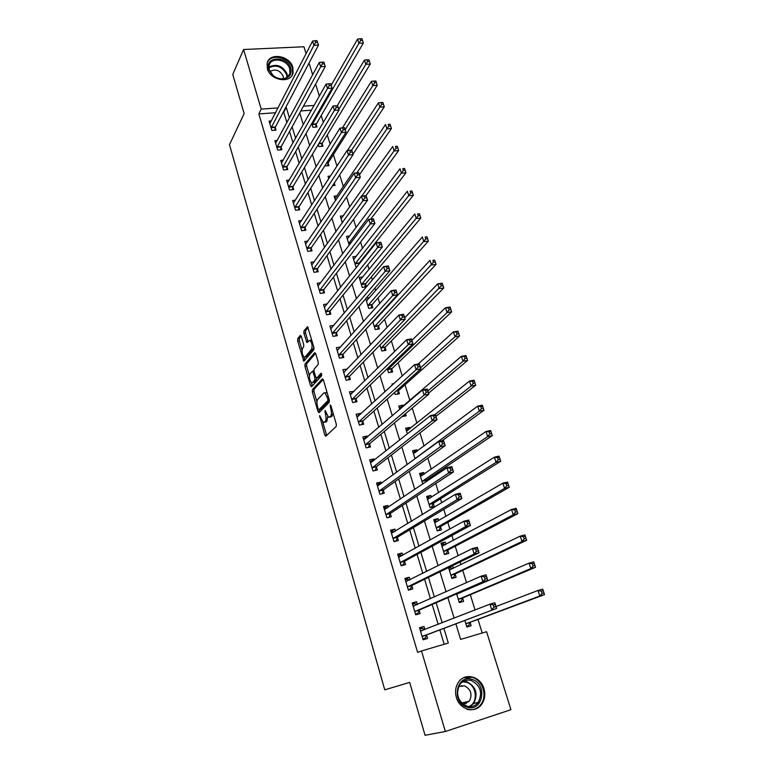 <?xml version="1.0" encoding="UTF-8"?>
<svg xmlns="http://www.w3.org/2000/svg" width="774" height="774" viewBox="0 0 774 774"><rect width="100%" height="100%" fill="white"/><g stroke="black" fill="none" stroke-linecap="round" stroke-linejoin="round"><path stroke-width="1.16" d="M319.643 415.59L324.751 435.075L325.806 436.236L336.206 426.445L336.293 424.152L330.943 405.789L330.188 404.996L330.817 408.972C331.678 412.426 331.591 414.864 330.556 416.306L328.524 417.302L325.099 410.326L325.477 414.284C326.318 417.699 326.241 420.098 325.235 421.511L323.261 422.478L319.643 415.59M292.872 67.357L293.075 72.979C290.966 83.969 270.31 80.651 267.349 68.722L267.117 63.342C269.149 52.139 289.873 55.476 292.872 67.357M483.953 688.647C485.608 694.578 484.805 699.851 481.563 704.466C475.043 713.938 459.611 709.719 456.379 697.461C454.831 691.772 455.538 686.683 458.498 682.184C464.913 672.238 480.625 676.302 483.953 688.647M301.318 336.39L300.322 335.423L297.709 338.702L297.661 340.966L303.814 361.235L313.867 349.732L313.934 347.41L307.578 326.705L303.93 330.895L303.872 333.197L306.91 342.582L309.958 340.289C312.106 342.988 312.619 346.017 311.506 349.393L305.14 356.949L304.163 357.153C302.063 354.511 301.55 351.522 302.615 348.194L303.65 346.926L303.708 344.643L301.318 336.39M455.876 623.844L460.627 639.401L486.585 631.719L510.927 709.7L445.34 731.498L425.061 735.3L409.669 682.416L384.765 689.827L229.481 144.632L244.149 113.604L232.761 74.468L243.578 49.507L303.94 46.759L306.088 53.619M445.34 731.498L421.511 650.973L448.32 643.039L443.889 628.391M275.612 112.723L258.835 113.904L417.592 652.356L421.511 650.973M258.835 113.904L261.206 109.095L243.578 49.507M312.386 389.661L312.328 391.905L317.988 411.575L319.023 412.697L329.202 402.383L329.279 400.081L323.406 379.937L322.352 378.854L312.386 389.661L314.051 389.361L313.992 391.605L316.963 401.929M311.4 382.617L312.203 385.404L310.538 385.694L304.946 366.276L305.004 364.022L314.718 352.654L315.763 353.689L318.23 362.174L318.162 364.496L314.128 369.063L314.06 371.356L315.686 376.948L316.721 378.012L320.968 373.329M310.538 385.694L311.554 386.758L321.655 375.7L321.229 373.281M444.179 644.268L439.845 629.92M438.181 624.376L432.173 604.455M430.441 598.728L424.587 579.291M422.798 573.37L417.089 554.416M415.241 548.311L409.669 529.842M407.782 523.553L402.345 505.538M400.4 499.075L395.108 481.515M393.105 474.888L387.948 457.773M385.897 450.971L380.866 434.291M378.767 427.335L373.861 411.081M371.714 403.96L366.944 388.132M364.748 380.847L360.103 365.434M357.859 358.004L353.331 342.988M351.048 335.413L346.636 320.784M344.314 313.064L340.018 298.832M337.648 290.976L333.468 277.111M331.059 269.12L326.996 255.633M324.538 247.506L320.591 234.387M318.095 226.124L314.244 213.363M311.719 204.975L307.975 192.562M305.411 184.057L301.773 171.992M299.17 163.362L295.629 151.627M292.998 142.88L289.563 131.483M286.883 122.621L283.729 112.153L283.216 112.182M424.897 629.572L423.978 626.485L419.537 627.762L423.107 639.769L427.548 638.473L426.58 635.222M417.428 604.513L416.596 601.727L412.165 602.946L415.696 614.817L420.127 613.579L419.169 610.357M410.046 579.755L409.301 577.249L404.879 578.41L408.362 590.156L412.784 588.956L411.836 585.783M402.751 555.277L402.083 553.042L397.681 554.155L401.126 565.765L405.537 564.623L404.599 561.479M395.533 531.07L394.953 529.116L390.56 530.18L393.966 541.655L398.358 540.562L397.439 537.456M388.403 507.144L387.9 505.451L383.517 506.477L386.884 517.816L391.267 516.78L390.357 513.704M381.35 483.489L380.924 482.057L376.551 483.024L379.889 494.247L384.262 493.251L383.353 490.213M374.374 460.104L374.026 458.914L369.672 459.843L372.962 470.94L377.325 469.992L376.425 466.983M367.486 436.971L367.205 436.033L362.861 436.913L366.121 447.894L370.465 446.985L369.585 444.015M360.665 414.1L360.461 413.403L356.127 414.245L359.349 425.1L363.683 424.239L362.812 421.298M353.921 391.48L349.471 391.818L352.654 402.548L356.978 401.735L356.108 398.823M347.255 369.111L342.882 369.633L346.036 380.247L350.341 379.483L349.49 376.599M340.657 346.984L336.361 347.69L339.486 358.198L343.782 357.462L342.93 354.618M333.904 325.361L329.918 325.98L333.004 336.371L337.29 335.684L336.448 332.868M327.257 303.959L323.542 304.511L326.589 314.786L330.866 314.138L330.034 311.351M320.717 282.781L317.234 283.265L320.252 293.433L324.519 292.824L323.696 290.066M314.263 261.815L310.984 262.241L313.973 272.303L318.23 271.732L317.417 269.004M307.907 241.062L304.811 241.44L307.771 251.395L312.009 250.863L311.206 248.164M301.628 220.532L298.696 220.861L301.628 230.71L305.856 230.217L305.053 227.546M295.426 200.205L292.649 200.495L295.542 210.247L299.761 209.783L298.977 207.142M289.312 180.081L286.661 180.342L289.534 189.988L293.733 189.562L292.949 186.95M283.255 160.17L280.739 160.392L283.574 169.941L287.764 169.554L286.999 166.961M277.286 140.452L274.876 140.645L277.682 150.098L281.862 149.74L281.097 147.176M271.374 120.938L269.071 121.102L271.848 130.458L276.018 130.138L275.263 127.604M482.221 633.006L477.984 619.394M475.052 609.98L470.311 594.732M468.599 589.237L468.454 588.753M466.558 582.658L462.726 570.341M460.965 564.681L460.124 561.972M458.16 555.674L455.218 546.231M453.409 540.416L451.89 535.521M449.868 529.029L447.807 522.392M445.95 516.422L443.763 509.398M441.683 502.723L440.474 498.824M438.568 492.699L435.733 483.595M433.604 476.736L433.217 475.507M431.273 469.238L427.809 458.111M424.055 446.047L419.972 432.937M416.915 423.107L412.232 408.062M409.862 400.419L405.005 384.813M402.248 375.951L398.136 362.754M394.643 351.512L391.354 340.928M387.126 327.363L384.63 319.343M382.395 312.135L382.192 311.506M379.705 303.505L377.983 297.98M375.709 290.656L374.906 288.073M372.371 279.927L371.414 276.85M369.092 269.4L367.698 264.911M365.115 256.62L364.912 255.942M362.551 248.377L360.578 242.02M356.079 227.575L353.534 219.39M349.684 206.997L346.578 197.022M343.346 186.631L339.699 174.905M336.951 166.091L333.381 154.626M330.111 144.109L327.276 134.976M323.348 122.369L321.229 115.539M311.409 110.198L300.844 110.943M464.816 620.458L466.838 627.017L471.134 625.769L470.147 622.586M456.631 593.871L459.321 602.588L463.597 601.388L462.62 598.234M448.543 567.613L451.871 578.43L456.138 577.278L455.18 574.163M453.38 568.339L452.597 565.804L451.871 565.988M445.969 544.374L445.263 542.09L441.016 543.164L444.518 554.532L448.775 553.439L447.817 550.353M438.655 520.689L438.016 518.638L433.779 519.664L437.242 530.916L441.49 529.861L440.541 526.813M431.408 497.256L430.847 495.447L426.619 496.434L430.044 507.551L434.282 506.544L433.353 503.526M426.532 481.486L426.232 480.509M424.249 474.085L423.765 472.508L419.547 473.446L422.798 484.011M417.167 451.174L416.751 449.82L412.542 450.72L415.038 458.818M410.162 428.506L409.814 427.383L405.615 428.235L407.376 433.933M402.035 416.596L406.234 415.812L405.566 413.635M403.235 406.089L402.954 405.179L398.765 405.992L399.8 409.349M394.605 392.457L395.233 394.517L399.413 393.734L398.533 390.88M393.85 383.652L391.992 383.991L392.321 385.055M387.252 368.608L388.5 372.642L392.66 371.897L391.789 369.072M379.995 345.03L381.834 350.999L385.984 350.293L385.123 347.497M372.816 321.732L375.235 329.579L379.376 328.911L378.525 326.154M376.261 318.811L375.448 318.859M365.725 298.696L368.705 308.391L372.845 307.762L371.994 305.024M369.566 297.709L366.131 298.222M362.9 276.918L359.175 277.44L362.251 287.425L366.373 286.835L365.541 284.126M357.23 266.488L355.856 266.672L352.818 256.794L356.321 256.339M349.829 235.954L346.52 236.36L349.219 245.126M343.424 215.782L340.299 216.139L342.331 222.738M337.096 195.812L334.136 196.132L335.51 200.592M332.597 185.634L335.026 185.392L334.3 183.061M330.469 176.085L328.031 176.317L328.766 178.707M324.809 165.868L328.94 165.723L328.157 163.179M318.259 144.583L318.878 146.596L322.922 146.247L322.148 143.732M311.777 123.53L312.928 127.284L316.963 126.975L316.198 124.479M309.039 63.071L312.686 74.739M315.599 84.085L319.352 96.102M299.722 112.985L303.282 124.633M306.011 133.563L309.677 145.551M312.367 154.374L316.14 166.71M318.801 175.408L322.681 188.092M325.293 196.664L329.289 209.715M331.872 218.162L335.974 231.59M338.509 239.901L342.727 253.698M345.233 261.883L349.567 276.066M352.025 284.116L356.485 298.687M358.894 306.591L363.48 321.568M365.85 329.327L370.553 344.72M372.875 352.325L377.712 368.134M379.986 375.593L384.949 391.818M387.184 399.123L392.273 415.783M394.459 422.923L399.684 440.029M401.822 447.014L407.192 464.574M409.272 471.376L414.777 489.4M416.809 496.037L422.459 514.536M424.433 520.989L430.238 539.962M432.153 546.241L438.103 565.707M439.961 571.793L446.066 591.771M447.865 597.663L454.135 618.155M314.08 105.457L303.456 106.193M289.428 117.909L286.245 107.373L285.722 107.412M278.079 107.934L261.206 109.095M442.196 622.809L436.13 602.743M434.378 596.977L428.457 577.404M426.658 571.444L420.882 552.355M419.024 546.212L413.393 527.607M411.478 521.279L405.992 503.148M404.018 496.637L398.678 478.961M396.656 472.285L391.441 455.064M389.37 448.214L384.291 431.428M382.172 424.423L377.219 408.062M375.051 400.893L370.233 384.968M368.018 377.644L363.325 362.126M361.061 354.647L356.485 339.544M354.182 331.92L349.732 317.205M347.381 309.436L343.046 295.117M340.657 287.212L336.438 273.27M334 265.23L329.898 251.666M327.431 243.491L323.435 230.294M320.92 221.983L317.04 209.144M314.486 200.718L310.713 188.237M308.12 179.674L304.443 167.542M301.821 158.863L298.251 147.07M295.591 138.275L292.127 126.81M283.729 112.153L286.245 107.373M452.597 565.804L448.591 567.748M445.263 542.09L441.335 544.199M438.016 518.638L434.156 520.912M430.847 495.447L427.064 497.876M423.765 472.508L420.05 475.081M416.751 449.82L413.103 452.548M409.814 427.383L406.244 430.247L408.401 429.918M402.954 405.179L399.597 408.062M376.232 318.733L373.474 321.742M423.978 626.485L419.663 628.198M416.596 601.727L412.368 603.633M409.301 577.249L405.16 579.339M402.083 553.042L398.02 555.326M394.953 529.116L390.967 531.574M387.9 505.451L384.001 508.092M380.924 482.057L377.102 484.863L379.879 484.563M374.026 458.914L370.456 461.759M367.205 436.033L363.877 438.887M360.461 413.403L357.336 416.277M353.786 391.025L350.835 393.927M347.187 368.879L344.382 371.82M325.051 422.207L324.383 422.333M327.663 416.509L326.918 421.182L326.067 422.004M330.324 417.031L329.695 417.147M333.101 413.2L331.388 416.828M322.787 422.13L326.686 435.414M323.232 379.434L314.051 389.361M319.198 409.678L319.875 411.836M318.23 408.943L318.956 409.727L327.866 400.632L327.924 399.016L324.983 392.805L323.784 392.989L317.746 399.326C316.769 400.768 316.701 403.167 317.534 406.514L318.23 408.943M320.397 409.456L318.956 409.727M329.385 400.506L320.62 409.407M327.179 392.873L325.438 392.728M309.397 375.68L306.61 365.996L304.946 366.276M315.628 353.292L306.659 363.741L306.61 365.996M318.027 377.78L321.703 374.084M310.016 373.716C308.913 377.035 309.445 380.044 311.612 382.753L312.57 382.588L314.844 380.073L314.912 377.799L312.638 371.094L310.016 373.716M313.276 382.462L312.57 382.588M318.404 377.712L316.721 378.012L316.527 379.782L314.244 382.288M313.944 370.872L312.638 371.094M305.101 356.988L306.804 356.669L305.14 356.949M313.818 347.023L313.189 349.113L306.804 356.669M311.806 340.125L310.664 340.173M308.11 327.489L305.604 330.633L305.546 332.936L308.062 341.557M304.037 357.075L304.966 360.229M301.221 336.109L299.364 338.441L299.315 340.695L302.024 350.09M466.625 626.33L468.493 625.644L470.486 622.19L544.519 594.635L539.817 595.99L538.007 590.475L496.047 606.526M466.587 626.205L468.493 625.644M465.861 623.825L539.817 595.99L542.071 593.406L543.958 592.865L543.232 590.659L541.345 591.201L542.071 593.406M541.345 591.201L538.007 590.475L542.709 589.14L543.232 590.659M543.958 592.865L544.519 594.635M424.733 629.63L422.091 628.343L419.895 628.972M422.904 639.101L425.052 638.298L422.856 638.937M493.996 607.184L495.95 606.623L495.244 604.359L493.28 604.92L493.996 607.184L491.742 609.796L489.971 604.155L494.857 602.762L496.637 608.393L422.13 636.509M420.505 631.013L489.971 604.155L493.28 604.92M495.95 606.623L496.637 608.393L426.9 634.825L425.052 638.298M495.244 604.359L494.857 602.762M459.176 602.133L461.004 601.369L462.958 597.818L535.531 567.284L530.848 568.571L529.058 563.133L456.699 594.103M459.108 601.901L461.004 601.369M460.501 592.729L459.862 592.468M458.343 599.424L530.848 568.571L533.073 565.978L534.95 565.465L534.234 563.288L532.357 563.801L533.073 565.978M532.357 563.801L529.058 563.133L533.75 561.856L534.234 563.288M534.95 565.465L535.531 567.284M451.803 578.197L453.593 577.365L455.509 573.737L526.659 540.281L521.986 541.51L520.225 536.13L449.288 570.041M451.706 577.868L453.593 577.365M448.765 568.339L450.662 567.835L452.79 568.619M450.913 575.305L521.986 541.51L524.192 538.898L526.068 538.404L525.362 536.256L523.485 536.74L524.192 538.898M523.485 536.74L520.225 536.13L524.898 534.921L525.362 536.256M526.068 538.404L526.659 540.281M444.518 554.532L446.269 553.623L448.146 549.917L517.903 513.617L513.239 514.778L511.508 509.476L441.964 546.241M444.382 554.116L446.269 553.623M441.48 544.683L443.367 544.199L445.166 544.809M443.57 551.446L513.239 514.778L515.426 512.156L517.293 511.691L516.597 509.573L514.729 510.027L515.426 512.156M514.729 510.027L511.508 509.476L516.161 508.325L516.597 509.573M517.293 511.691L517.903 513.617M417.022 604.697L414.758 603.672L412.561 604.271M415.57 614.411L417.679 613.501L415.483 614.121M485.124 579.097L487.078 578.555L486.372 576.33L484.418 576.862L485.124 579.097L482.899 581.729L481.147 576.156L486.024 574.83L487.784 580.394L482.899 581.729L414.738 611.595M413.123 606.158L481.147 576.156L484.418 576.862M487.078 578.555L487.784 580.394L419.479 609.951L417.679 613.501M486.372 576.33L486.024 574.83M409.407 580.074L407.492 579.271L405.305 579.852M408.324 589.991L410.384 588.995L408.198 589.585M476.368 551.369L478.322 550.865L477.626 548.66L475.671 549.172L476.368 551.369L474.172 554.02L472.44 548.524L477.306 547.266L479.048 552.752L474.172 554.02L407.424 586.963M405.828 581.593L472.44 548.524L475.671 549.172M478.322 550.865L479.048 552.752L412.145 585.357L410.384 588.995M477.626 548.66L477.306 547.266M401.89 555.751L400.322 555.151L398.136 555.703M401.503 565.668L403.177 564.768L401 565.33M467.728 524.008L469.673 523.524L468.986 521.357L467.041 521.831L467.728 524.008L465.561 526.668L463.849 521.241L468.705 520.051L470.418 525.459L465.561 526.668L400.187 562.611M398.61 557.299L463.849 521.241L467.041 521.831M469.673 523.524L470.418 525.459L404.899 561.044L403.177 564.768M468.986 521.357L468.705 520.051M438.016 530.722L439.032 530.151L440.861 526.359L509.253 487.291L504.6 488.394L502.887 483.15L434.717 522.711M437.146 530.616L439.032 530.151M434.282 521.289L437.639 521.279M436.304 527.858L504.6 488.394L506.767 485.753L508.624 485.317L507.938 483.218L506.08 483.653L506.767 485.753M506.08 483.653L502.887 483.15L507.541 482.067L507.938 483.218M508.624 485.317L509.253 487.291M394.469 531.728L391.044 531.835M395.108 541.374L396.056 540.813L393.879 541.355M459.205 496.995L461.14 496.54L460.462 494.393L458.527 494.847L459.205 496.995L457.057 499.675L455.364 494.315L460.201 493.183L461.894 498.524L457.057 499.675L393.037 538.54M391.48 533.286L455.364 494.315L458.527 494.847M461.14 496.54L461.894 498.524L397.73 537.001L396.056 540.813M460.462 494.393L460.201 493.183M471.859 679.359C487.794 683.297 483.189 712.409 467.235 707.184C451.01 703.14 456.099 673.902 471.859 679.359M466.974 706.246C471.492 707.349 475.236 706.072 478.216 702.405C482.87 692.72 480.548 685.425 471.26 680.501C466.606 679.34 462.775 680.704 459.766 684.593C455.364 694.23 457.763 701.447 466.974 706.246M457.434 693.62L458.634 698.487M463.036 704.234L469.344 701.215C472.614 694.394 470.979 689.257 464.439 685.803L458.653 686.519M466.886 709.274C472.469 710.638 477.103 709.061 480.789 704.553C487.746 696.039 482.599 679.94 472.198 677.327L463.674 677.734M466.122 703.73L466.606 701.854M462.378 686.345L461.594 685.532M268.694 69.428C264.273 56.318 287.348 55.225 290.763 68.247C292.001 74.536 289.302 78.145 282.665 79.064C279.027 79.132 275.699 77.903 272.69 75.378L268.694 69.428M289.708 68.789C287.309 59.269 270.736 56.608 269.1 65.558L269.284 69.883L272.97 75.388C275.757 77.719 278.834 78.861 282.21 78.803C286.274 78.484 288.828 76.636 289.873 73.269L289.708 68.789M283.41 78.687L283.178 76.142C279.762 70.095 275.351 68.567 269.952 71.556M291.721 75.871L292.591 73.743L292.388 68.16C289.582 57.112 270.668 53.038 267.243 62.868M431.37 507.241L433.663 503.061L500.72 461.285L496.076 462.33L494.383 457.163L427.548 499.443M429.996 507.376L431.873 506.931M427.151 498.156L430.199 498.03M429.115 504.532L496.076 462.33L498.214 459.679L500.072 459.263L499.394 457.192L497.537 457.608L498.214 459.679M497.537 457.608L494.383 457.163L499.017 456.128L499.394 457.192M500.072 459.263L500.72 461.285M420.108 475.265L422.846 475.052M425.545 482.163L426.532 480.025L492.283 435.607L487.649 436.594L485.985 431.486L420.456 476.426M422.014 481.457L487.649 436.594L489.768 433.933L491.625 433.537L490.948 431.495L489.1 431.882L489.768 433.933M489.1 431.882L485.985 431.486L490.61 430.508L490.948 431.495M491.625 433.537L492.283 435.607M413.132 452.635L415.58 452.355M442.089 440.764L483.953 410.249L479.338 411.178L477.684 406.127L413.451 453.661M414.98 458.643L479.338 411.178L481.428 408.498L483.276 408.13L482.608 406.108L480.76 406.476L481.428 408.498M480.76 406.476L477.684 406.127L482.299 405.208L482.608 406.108M483.276 408.13L483.953 410.249M435.917 416.373L475.72 385.191L471.114 386.071L469.489 381.089L406.514 431.147M434.785 414.709L471.114 386.071L473.185 383.382L475.033 383.033L474.375 381.04L472.537 381.389L473.185 383.382M472.537 381.389L469.489 381.089L474.085 380.218L474.375 381.04M475.033 383.033L475.72 385.191M399.413 408.101L401.3 407.743M428.573 393.163L467.593 360.442L463.007 361.264L461.391 356.34L399.655 408.875M404.115 416.228L404.86 414.225M427.867 390.928L463.007 361.264L465.048 358.565L466.886 358.236L466.238 356.272L464.4 356.591L465.048 358.565M464.4 356.591L461.391 356.34L465.977 355.527L466.238 356.272M466.886 358.236L467.593 360.442M387.126 508.005L384.039 508.228M388.538 517.429L386.836 517.642M450.778 470.321L452.713 469.895L452.045 467.777L450.11 468.202L450.778 470.321L448.659 473.02L446.995 467.728L451.813 466.654L453.487 471.927L448.659 473.02L385.974 514.739M384.426 509.544L446.995 467.728L450.11 468.202M452.713 469.895L453.487 471.927L390.638 513.23L389.003 517.119M452.045 467.777L451.813 466.654M381.911 493.783L379.87 494.189M442.467 443.995L444.392 443.579L443.734 441.49L441.809 441.906L442.467 443.995L440.367 446.704L438.723 441.48L443.531 440.464L445.176 445.669L440.367 446.704L378.979 491.2M377.46 486.062L438.723 441.48L441.809 441.906M444.392 443.579L445.176 445.669L383.633 489.729L382.037 493.696M443.734 441.49L443.531 440.464M372.729 461.41L370.253 461.797M434.262 417.999L436.178 417.612L435.53 415.541L433.604 415.928L434.262 417.999L432.182 420.717L430.557 415.561L435.356 414.593L436.981 419.74L432.182 420.717L372.071 467.922M370.562 462.852L430.557 415.561L433.604 415.928M436.178 417.612L436.981 419.74L376.706 466.49L375.167 470.457M435.53 415.541L435.356 414.593M365.657 438.539L363.47 438.974M426.155 392.321L428.07 391.954L427.422 389.912L425.507 390.28L426.155 392.321L424.094 395.05L422.488 389.961L427.277 389.051L428.883 394.14L424.094 395.05L365.231 444.915M363.741 439.884L422.488 389.961L425.507 390.28M428.07 391.954L428.883 394.14L369.846 443.512L368.395 447.42M427.422 389.912L427.277 389.051M358.546 416.044L356.766 416.393M418.144 366.963L420.059 366.624L419.421 364.612L417.515 364.951L418.144 366.963L416.112 369.711L414.525 364.68L419.295 363.828L420.882 368.85L416.112 369.711L358.478 422.149M356.998 417.176L414.525 364.68L417.515 364.951M420.059 366.624L420.882 368.85L363.074 420.775L361.7 424.636M419.421 364.612L419.295 363.828M397.372 394.121L398.813 390.357L459.562 335.993L454.986 336.767L453.39 331.901L418.183 364.032M420.553 367.785L454.986 336.767L457.008 334.058L458.847 333.749L458.208 331.804L456.37 332.104L457.008 334.058M456.37 332.104L453.39 331.901L457.966 331.137L458.208 331.804M458.847 333.749L459.562 335.993M351.57 393.792L350.129 394.053M410.239 341.924L412.145 341.605L411.516 339.612L409.61 339.931L410.239 341.924L408.227 344.682L406.66 339.709L411.42 338.915L412.987 343.869L408.227 344.682L351.793 399.636M350.332 394.721L406.66 339.709L409.61 339.931M412.145 341.605L412.987 343.869L356.369 398.3L355.063 402.093M411.516 339.612L411.42 338.915M390.696 372.246L392.06 368.53L451.629 311.835L447.062 312.561L445.485 307.752L411.874 340.367M387.629 369.817L447.062 312.561L449.065 309.842L450.894 309.552L450.265 307.626L448.436 307.917L449.065 309.842M448.436 307.917L445.485 307.752L450.052 307.036L450.265 307.626M450.894 309.552L451.629 311.835M344.72 371.762L343.569 371.965M402.432 317.185L404.328 316.885L403.709 314.921L401.812 315.221L402.432 317.185L400.439 319.952L398.891 315.047L403.631 314.302L405.179 319.198L400.439 319.952L345.175 377.364M343.733 372.507L398.891 315.047L401.812 315.221M404.328 316.885L405.179 319.198L349.742 376.058L348.503 379.811M403.709 314.921L403.631 314.302M384.088 350.612L385.394 346.946L443.792 287.967L439.235 288.644L437.678 283.894L404.734 317.795M380.972 348.194L441.219 285.916L443.047 285.645L442.418 283.739L440.599 284.01L441.219 285.916M440.599 284.01L437.678 283.894L442.235 283.226L442.418 283.739M443.047 285.645L443.792 287.967M337.986 349.954L337.077 350.109M394.721 292.756L396.607 292.475L395.998 290.531L394.101 290.811L394.721 292.756L392.747 295.533L391.218 290.685L395.949 289.989L397.478 294.826L392.747 295.533L338.635 355.343M337.203 350.535L391.218 290.685L394.101 290.811M396.607 292.475L397.478 294.826L343.182 354.066L342.002 357.762M395.998 290.531L395.949 289.989M372.845 321.839L373.59 321.723M377.548 329.211L378.786 325.593L436.043 264.389L431.505 265.008L429.967 260.316L373.049 322.139M374.384 326.812L433.469 262.27L435.288 262.018L434.669 260.141L432.85 260.393L433.469 262.27M432.85 260.393L434.669 260.141M435.288 262.018L436.043 264.389M331.349 328.379L330.662 328.486M387.097 268.617L388.983 268.355L388.384 266.44L386.487 266.701L387.097 268.617L385.142 271.403L383.633 266.614L388.345 265.975L389.864 270.755L385.142 271.403L332.162 333.555M330.75 328.795L383.633 266.614L386.487 266.701M388.983 268.355L389.864 270.755L336.69 332.307L335.568 335.964M366.383 300.834L366.924 300.757M371.075 308.033L372.255 304.463L428.39 241.082L423.862 241.652L422.343 237.018L366.441 301.028M367.863 305.653L425.806 238.905L427.616 238.673L427.006 236.825L425.197 237.047L425.806 238.905M425.197 237.047L427.006 236.825M427.616 238.673L428.39 241.082M324.819 307.017L324.306 307.094M379.57 244.768L381.447 244.536L380.856 242.639L378.97 242.872L379.57 244.768L377.635 247.564L376.145 242.833L380.847 242.243L382.337 246.964L377.635 247.564L325.767 311.999M324.364 307.288L376.145 242.833L378.97 242.872M381.447 244.536L382.337 246.964L330.275 310.78L329.202 314.389M364.66 287.077L365.792 283.545L420.824 218.045L416.306 218.578L414.806 213.992L360.007 280.14M361.419 284.706L418.231 215.82L420.04 215.607L419.44 213.769L417.631 213.982L418.231 215.82M417.631 213.982L419.44 213.769M420.04 215.607L420.824 218.045M372.13 221.209L374.006 220.996L373.416 219.119L371.539 219.342L372.13 221.209L370.214 224.015L368.743 219.342L373.426 218.8L374.906 223.463L370.214 224.015L319.43 290.676M318.046 286.012L368.743 219.342L371.539 219.342M374.006 220.996L374.906 223.463L323.919 289.486L322.903 293.056M358.855 264.456L359.388 262.85L413.345 195.28L408.836 195.764L407.356 191.236L353.641 259.464M355.034 263.992L410.752 192.997L412.552 192.803L411.952 190.994L410.152 191.188L410.752 192.997M410.152 191.188L411.952 190.994M412.552 192.803L413.345 195.28M370.736 219.11L405.953 172.776L401.464 173.221L399.994 168.742L347.342 239.011M348.716 243.481L403.351 170.444L405.15 170.27L404.56 168.48L402.761 168.655L403.351 170.444M402.761 168.655L404.56 168.48M405.15 170.27L405.953 172.776M365.967 195.648L398.649 150.533L394.169 150.94L392.718 146.509L341.102 218.761M361.729 196.093L396.036 148.153L397.836 147.998L397.256 146.228L395.456 146.383L396.036 148.153M395.456 146.383L397.256 146.228M397.836 147.998L398.649 150.533M359.494 174.721L391.421 128.552L386.961 128.91L385.529 124.537L334.929 198.725M356.775 172.941L388.809 126.123L390.599 125.978L390.028 124.227L388.238 124.362L388.809 126.123M388.238 124.362L390.028 124.227M390.599 125.978L391.421 128.552M352.983 154.161L384.291 106.812L379.831 107.131L378.418 102.807L347.458 150.475M333.546 185.537L334.087 183.39M351.628 150.224L349.771 150.388L350.341 152.197L352.199 152.033L351.706 150.108L353.128 154.607L348.484 155.023L347.062 150.514L351.706 150.108L381.669 104.335L383.449 104.209L382.878 102.478L381.098 102.603L381.669 104.335M378.418 102.807L381.098 102.603M383.449 104.209L384.291 106.812M327.508 165.849L328.379 162.54L377.228 85.324L372.787 85.604L371.394 81.328L342.427 127.913M345.214 129.587L374.606 82.799L376.387 82.692L375.816 80.98L374.045 81.086L374.606 82.799M371.394 81.328L374.045 81.086M376.387 82.692L377.228 85.324M321.529 146.363L322.361 143.084L370.253 64.078L365.821 64.319L364.438 60.091L337.309 105.641M338.799 109.308L365.821 64.319L367.621 61.504L369.392 61.407L368.84 59.724L367.06 59.811L367.621 61.504M364.438 60.091L367.06 59.811M369.392 61.407L370.253 64.078M315.608 127.081L316.402 123.83L363.345 43.063L358.933 43.267L357.569 39.087L331.195 85.256M312.164 124.788L358.933 43.267L360.713 40.451L362.484 40.374L361.932 38.7L360.162 38.777L360.713 40.451M357.569 39.087L360.162 38.777M362.484 40.374L363.345 43.063M364.777 197.931L366.653 197.728L366.063 195.88L364.196 196.083L364.777 197.931L362.89 200.747L361.429 196.122L366.102 195.629L367.563 200.243L362.89 200.747L313.16 269.575M311.796 264.969L361.429 196.122L364.196 196.083M366.653 197.728L367.563 200.243L317.64 268.414L316.672 271.945M357.52 174.934L359.378 174.75L358.807 172.921L356.94 173.105L357.52 174.934L355.643 177.749L354.202 173.183L358.865 172.737L360.307 177.294L355.643 177.749L306.968 248.696M305.614 244.139L354.202 173.183L356.94 173.105M359.378 174.75L360.307 177.294L311.419 247.564L310.5 251.057M350.341 152.197L300.834 228.04M299.49 223.531L347.062 150.514L349.771 150.388M352.199 152.033L353.128 154.607L305.266 226.927L304.385 230.391M343.25 129.732L345.098 129.587L344.536 127.797L342.679 127.942L343.25 129.732L341.411 132.567L340.009 128.107L344.633 127.749L346.036 132.199L341.411 132.567L294.759 207.596M293.433 203.136L340.009 128.107L342.679 127.942M345.098 129.587L346.036 132.199L299.18 206.513L298.338 209.938M337.522 105.632L335.674 105.757L336.235 107.528L338.083 107.392L337.638 105.641L339.031 110.043L334.416 110.372L288.75 187.366M336.235 107.528L334.416 110.372L333.033 105.961L287.444 182.954M338.083 107.392L339.031 110.043L293.153 186.311L292.349 189.698M335.674 105.757L333.033 105.961M330.595 83.718L328.757 83.834L329.308 85.575L331.146 85.459L330.73 83.795L332.104 88.139L327.508 88.43L282.81 167.348M329.308 85.575L327.508 88.43L326.135 84.066L281.504 162.975M331.146 85.459L332.104 88.139L287.193 166.313L286.428 169.67M328.757 83.834L326.135 84.066M323.745 62.055L321.907 62.152L322.458 63.884L324.296 63.787L323.9 62.191L325.264 66.496L320.668 66.738L276.918 147.534M322.458 63.884L320.668 66.738L319.314 62.433L275.641 143.209M324.296 63.787L325.264 66.496L281.291 146.528L280.556 149.856M321.907 62.152L319.314 62.433M316.972 40.645L315.144 40.722L315.686 42.435L317.514 42.347L316.972 40.645L318.491 45.095L313.915 45.298L271.094 127.923M315.686 42.435L313.915 45.298L312.58 41.041L269.826 123.637M317.514 42.347L318.491 45.095L275.457 126.946L274.751 130.235M315.144 40.722L312.58 41.041M320.542 416.973L319.594 417.157M331.127 406.418L330.13 406.611M325.767 411.758L324.799 411.942M326.918 421.182L325.235 421.511M326.464 414.09L325.477 414.284M332.259 415.977L330.556 416.306M331.814 408.778L330.817 408.972M326.425 434.746L324.751 435.075M319.652 411.265L317.988 411.575M313.992 391.605L312.328 391.905M329.356 400.352L327.866 400.632M328.921 398.833L327.924 399.016M328.195 396.356L327.199 396.54M306.659 363.741L305.004 364.022M316.527 379.782L314.844 380.073M315.947 377.615L314.912 377.799M314.263 372.042L313.296 372.217M313.189 349.113L311.506 349.393M307.955 341.228L306.281 341.498M305.546 332.936L303.872 333.197M305.604 330.633L303.93 330.895M304.84 359.862L303.185 360.142M299.315 340.695L297.661 340.966M299.364 338.441L297.709 338.702M470.215 622.441L465.929 623.689M470.486 622.19L466.2 623.428M420.63 631.071L422.198 630.626M422.449 636.112L426.9 634.825M422.198 636.373L426.648 635.077M462.688 598.089L458.411 599.279M462.958 597.818L458.682 599.018M457.86 593.871L456.834 594.161M455.247 574.018L450.981 575.159M455.509 573.737L451.242 574.879M450.158 569.887L449.423 570.09M447.894 550.208L443.637 551.301M448.146 549.917L443.889 551.011M442.67 546.144L442.089 546.289M413.248 606.216L414.206 605.945M415.048 611.179L419.479 609.951M414.806 611.45L419.237 610.212M405.944 581.642L406.64 581.458M407.724 586.537L412.145 585.357M407.482 586.818L411.903 585.628M398.736 557.348L399.268 557.212M400.487 562.176L404.899 561.044M400.255 562.466L404.657 561.324M440.609 526.659L436.372 527.704M440.861 526.359L436.613 527.404M393.327 538.085L397.73 537.001M393.105 538.385L397.497 537.301M463.471 681.265L466.809 681.691C476.039 686.577 478.332 693.823 473.688 703.44L469.808 706.672M468.696 706.594C478.69 703.063 476.823 684.709 466.325 682.223L462.523 681.846M268.897 67.086C276.531 63.42 282.597 65.693 287.106 73.927L287.493 76.945M286.902 77.381L286.535 74.43C282.162 66.458 276.289 64.261 268.907 67.841M433.411 503.381L429.183 504.377M433.663 503.061L429.425 504.067M426.3 480.344L422.072 481.302M426.532 480.025L422.314 480.983M415.696 458.343L415.048 458.479M416.238 457.947L415.28 458.15M386.255 514.265L390.638 513.23M386.033 514.584L390.415 513.539M379.26 490.716L383.633 489.729M379.037 491.045L383.411 490.048M372.342 467.438L376.706 466.49M372.13 467.767L376.483 466.819M365.502 444.402L369.846 443.512M365.289 444.75L369.643 443.85M358.73 421.627L363.074 420.775M358.526 421.985L362.861 421.124M398.591 390.715L396.007 391.199M398.813 390.357L396.452 390.793M352.044 399.103L356.369 398.3M351.841 399.461L356.166 398.658M391.847 368.898L387.687 369.643M392.06 368.53L387.9 369.275M345.427 376.822L349.742 376.058M345.233 377.199L349.538 376.425M385.181 347.323L381.021 348.029M385.394 346.946L381.234 347.652M338.877 354.792L343.182 354.066M338.683 355.169L342.988 354.444M378.583 325.97L374.432 326.638M378.786 325.593L374.645 326.251M332.404 332.984L336.69 332.307M332.21 333.371L336.497 332.694M372.052 304.85L367.921 305.469M372.255 304.463L368.114 305.082M325.999 311.419L330.275 310.78M325.815 311.816L330.082 311.177M365.589 283.942L361.468 284.532M365.792 283.545L361.661 284.135M319.652 290.086L323.919 289.486M319.478 290.492L323.745 289.882M359.194 263.257L355.082 263.808M359.388 262.85L355.276 263.402M350.796 243.046L348.764 243.297M351.125 242.62L348.958 242.881M328.205 162.985L326.531 163.14M328.379 162.54L326.822 162.685M322.187 143.538L318.714 143.829M322.361 143.084L318.985 143.364M316.237 124.285L312.203 124.595M316.402 123.83L312.367 124.13M313.383 268.975L317.64 268.414M313.209 269.391L317.466 268.82M307.181 248.086L311.419 247.564M307.007 248.512L311.245 247.98M301.038 227.421L305.266 226.927M300.873 227.846L305.101 227.353M294.962 206.968L299.18 206.513M294.807 207.403L299.016 206.948M288.954 186.727L293.153 186.311M288.789 187.173L292.998 186.757M283.003 166.7L287.193 166.313M282.849 167.155L287.038 166.768M277.111 146.876L281.291 146.528M276.966 147.331L281.136 146.983M271.287 127.255L275.457 126.946M271.132 127.72L275.302 127.4M481.563 704.466L480.702 704.659M326.686 392.495L324.983 392.805M311.641 340.018L309.958 340.289M420.64 631.081L422.149 630.636M469.344 701.215L461.652 703.005M473.688 703.44L478.216 702.405M288.518 75.939L289.873 73.269"/></g></svg>
